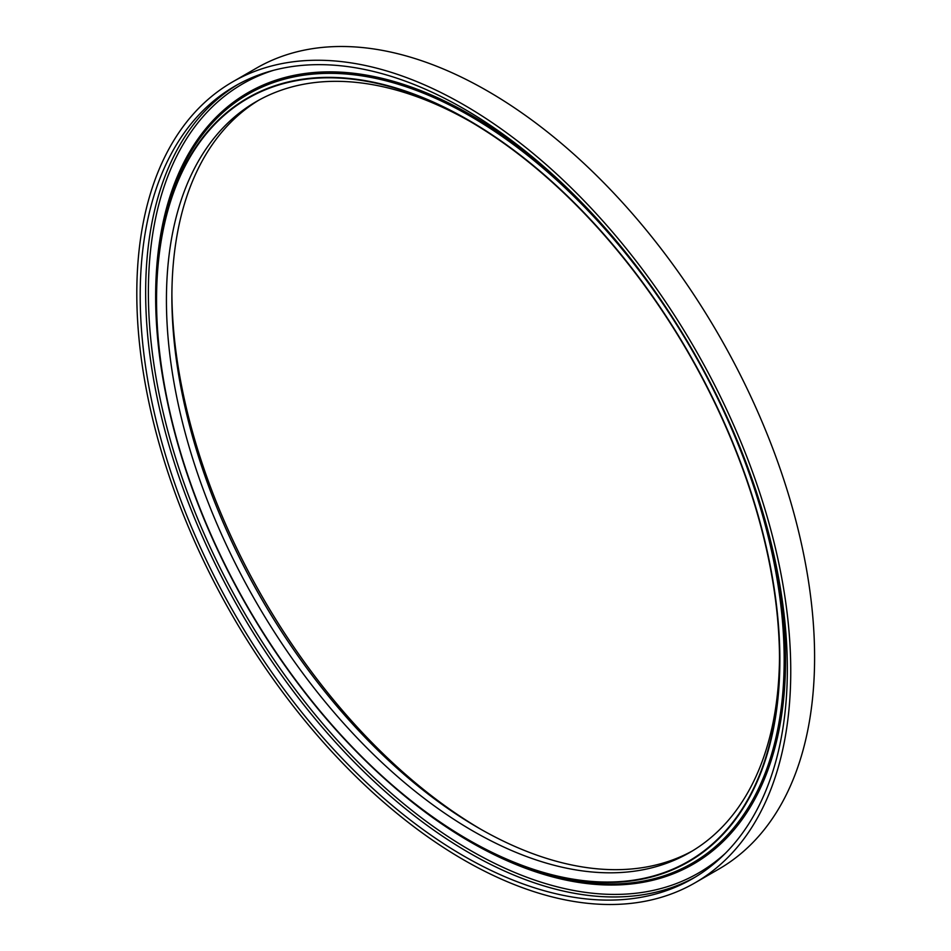 <?xml version="1.0" encoding="UTF-8"?>
<svg xmlns="http://www.w3.org/2000/svg" width="951" height="951" viewBox="0 0 951 951"><rect width="100%" height="100%" fill="white"/><g stroke="black" fill="none" stroke-linecap="round" stroke-linejoin="round"><path stroke-width="1.43" d="M468.035 119.862A440.979 254.606 60 0 1 779.856 659.958A440.979 254.606 60 0 1 468.035 839.983A440.979 254.606 60 0 1 156.214 299.898A440.979 254.606 60 0 1 468.035 119.862M468.035 120.254L468.035 120.254A440.503 254.321 60 0 1 779.511 659.756A440.503 254.321 60 0 1 468.035 839.59A440.503 254.321 60 0 1 156.546 300.088A440.503 254.321 60 0 1 468.035 120.254L468.047 120.254M779.511 656.891A433.513 250.291 60 0 1 689.725 852.512A433.513 250.291 60 0 1 256.211 602.221A433.513 250.291 60 0 1 256.211 101.638A433.513 250.291 60 0 1 470.519 121.704M692.435 850.907A433.513 250.291 60 0 1 478.412 827.893A433.513 250.291 60 0 1 171.881 296.95A433.513 250.291 60 0 1 258.957 100.093M480.873 829.296A440.503 254.321 60 0 1 171.893 294.109M232.567 81.917L256.413 68.151A462.424 266.981 60 0 1 487.613 91.058A462.424 266.981 60 0 1 789.71 498.538A462.424 266.981 60 0 1 718.825 869.083L694.979 882.849A462.424 266.981 60 0 1 232.567 615.868A462.424 266.981 60 0 1 232.567 81.917A462.424 266.981 60 0 1 463.779 104.812A462.424 266.981 60 0 1 765.864 512.304A462.424 266.981 60 0 1 694.979 882.849M463.779 108.747A457.597 264.2 60 0 1 762.714 511.995A457.597 264.2 60 0 1 692.578 878.676A457.597 264.2 60 0 1 234.968 614.477A457.597 264.2 60 0 1 234.98 86.089A457.597 264.2 60 0 1 463.779 108.747M273.472 70.326A455.672 263.082 -120 0 0 165.676 422.672A455.672 263.082 -120 0 0 470.59 850.503A455.672 263.082 -120 0 0 725.47 853.213M389.827 783.327A445.389 257.15 -120 0 0 470.59 842.111A445.389 257.15 -120 0 0 769.68 537.22M569.233 190.045A445.389 257.15 -120 0 0 254.583 89.085A445.389 257.15 -120 0 0 166.175 395.949M156.214 299.898L156.214 297.401A444.034 256.366 60 0 1 470.186 116.129A444.034 256.366 60 0 1 784.171 659.958A444.034 256.366 60 0 1 470.186 841.231L468.035 839.983M237.714 84.544A457.597 264.2 -120 0 0 171.025 452.105A457.597 264.2 -120 0 0 469.223 852.869A457.597 264.2 -120 0 0 695.288 877.072"/></g></svg>
